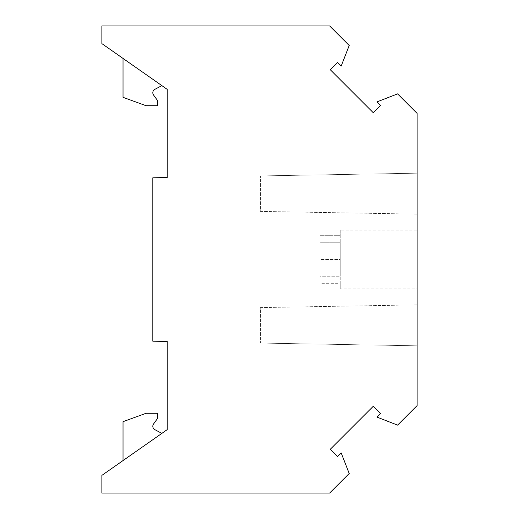 <?xml version="1.0" encoding="UTF-8"?>
<svg xmlns="http://www.w3.org/2000/svg" width="519" height="519" viewBox="0 0 519 519"><rect width="100%" height="100%" fill="white"/><g stroke="black" fill="none" stroke-linecap="round" stroke-linejoin="round"><path stroke-width="0.39" stroke-dasharray="2.6 1.95" d="M101.88 493.05L101.88 475.378L167.235 429.615L167.235 341.444L152.82 341.197L152.82 177.803L167.235 177.556L167.235 89.385L101.88 43.622L101.88 25.95L329.662 25.95L349.203 45.49L341.184 66.082L337.597 62.494L330.324 69.767L373.304 112.753L380.576 105.48L376.989 101.893L397.586 93.874L417.12 113.408L417.12 405.592L397.586 425.126L376.989 417.107L380.576 413.52L373.304 406.247L330.324 449.233L337.597 456.506L341.184 452.918L349.203 473.51L329.662 493.05L101.88 493.05M161.857 433.384L123.022 460.574L123.022 421.675L146.092 413.28L157.62 413.28L157.62 418.366L153.546 423.997A3.847 3.847 0 0 0 154.85 429.648L161.857 433.384L123.022 460.574M123.022 58.426L161.857 85.616L123.022 58.426L123.022 97.325L146.092 105.72L157.62 105.72L157.62 100.634L153.546 95.003A3.847 3.847 0 0 1 154.85 89.352L161.857 85.616M417.12 304.867L417.12 345.81L417.12 304.867L260.46 307.598L260.46 343.072L260.46 307.598L417.12 304.867M417.12 230.092L417.12 288.908L417.12 230.092L340.23 230.092L340.23 252.026L340.23 230.092M417.12 214.133L417.12 173.19L417.12 214.133L260.46 211.402L260.46 175.928L260.46 211.402L417.12 214.133M320.106 235.302L340.23 235.302L320.106 235.302L320.106 242.782L340.23 242.782L340.23 276.218L340.23 242.782L340.23 259.5L320.106 259.5L320.106 276.218L340.23 276.218L340.23 242.782L320.106 242.782L320.106 259.5L320.106 235.302M340.23 288.908L340.23 266.974L340.23 283.698L320.106 283.698L320.106 266.974L320.106 283.698L320.106 276.218L320.106 283.698L340.23 283.698L340.23 288.908L417.12 288.908M320.106 276.218L320.106 259.5L340.23 259.5L340.23 276.218L320.106 276.218M340.23 266.974L320.106 266.974M340.23 252.026L320.106 252.026M260.46 343.072L417.12 345.81L260.46 343.072M417.12 173.19L260.46 175.928L417.12 173.19"/><path stroke-width="0.78" d="M329.662 25.95L101.88 25.95L101.88 43.622L167.235 89.385L167.235 177.556L152.82 177.803L152.82 341.197L167.235 341.444L167.235 429.615L101.88 475.378L101.88 493.05L329.662 493.05L349.203 473.51L341.184 452.918L337.597 456.506L330.324 449.233L373.304 406.247L380.576 413.52L376.989 417.107L397.586 425.126L417.12 405.592L417.12 113.408L397.586 93.874L376.989 101.893L380.576 105.48L373.304 112.753L330.324 69.767L337.597 62.494L341.184 66.082L349.203 45.49L329.662 25.95M123.022 460.574L123.022 421.675L146.092 413.28L157.62 413.28L157.62 418.366L153.546 423.997A3.847 3.847 0 0 0 154.85 429.648L161.857 433.384M161.857 85.616L154.85 89.352A3.847 3.847 0 0 0 153.546 95.003L157.62 100.634L157.62 105.72L146.092 105.72L123.022 97.325L123.022 58.426"/></g></svg>
